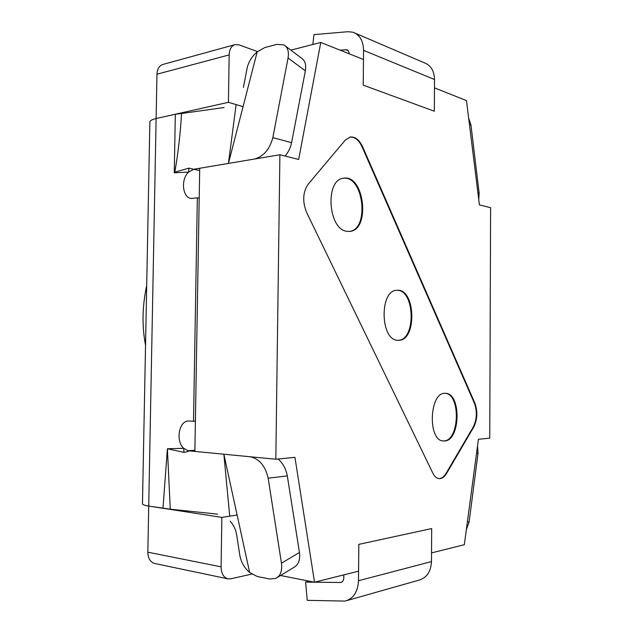 <?xml version="1.0" encoding="UTF-8"?>
<svg xmlns="http://www.w3.org/2000/svg" width="633" height="633" viewBox="0 0 633 633"><rect width="100%" height="100%" fill="white"/><g stroke="black" fill="none" stroke-linecap="round" stroke-linejoin="round"><path stroke-width="0.95" d="M349.978 137.076C354.86 136.799 358.903 140.075 362.116 146.911L474.37 403.086C477.337 411.41 476.95 419.41 473.215 427.085L446.028 473.444C443.923 476.918 441.517 478.635 438.788 478.595M446.526 473.492C444.35 477.084 441.858 478.801 439.041 478.627C436.588 478.326 434.539 476.538 432.901 473.27L306.712 212.648C302.289 201.658 302.78 192.171 308.184 184.195L345.278 140.091L350.239 137.029C355.208 136.57 359.346 139.838 362.638 146.824L474.861 403.11C477.828 411.434 477.44 419.442 473.706 427.117L446.526 473.492L446.028 473.444M398.046 340.285L398.458 340.293C417.171 341.14 415.794 288.474 397.144 290.294C379.183 289.653 380.085 340.95 398.046 340.285M444.73 440.972C460.674 440.418 461.322 392.824 445.434 393.33C429.316 391.36 427.291 441.146 443.591 440.987L444.73 440.972M346.916 231.306L349.622 231.417C370.661 230.507 364.529 174.352 343.664 178.213C324.816 179.258 327.949 229.573 346.916 231.306M343.3 178.269C363.793 175.199 369.759 229.85 349.258 231.449M396.788 290.318C415.019 289.265 416.356 340.388 398.094 340.285M445.086 393.322C460.737 393.591 459.764 440.41 444.026 440.924L443.235 440.956M275.822 459.241L294.938 457.358L314.53 582.21L358.571 571.18L358.824 544.356L431.682 528.579L431.532 552.91L464.329 544.697L478.421 439.278L489.752 438.155L490.607 207.695L479.41 204.878L466.481 100.615L434.467 87.837L434.325 111.21L363.231 85.162L363.477 59.494L320.773 42.443L298.665 159.469L279.897 154.753L199.712 168.267L194.877 451.416L275.822 459.241L279.897 154.753M234.993 44.627L162.871 64.463C159.223 65.713 157.261 68.957 156.968 74.196L156.122 118.529L228.418 102.324L229.17 54.913C229.447 49.311 231.385 45.885 234.993 44.627L238.91 44.84L257.536 51.558M243.127 106.653L228.418 102.324M290.871 50.134L320.773 42.443M251.776 574.099L230.721 578.807L227.912 578.847C223.544 577.518 221.273 573.522 221.091 566.844L221.866 517.39L237.177 515.009M314.53 582.21L280.546 575.508M221.866 517.39L148.723 506.076L147.845 552.182C148.019 558.409 150.298 562.175 154.689 563.481L227.912 578.847M169.296 449.185L169.312 448.71M466.355 529.584L469.1 522.09L478.034 453.181L477.511 446.036M469.52 125.081L470.944 124.923L468.665 118.181M470.944 124.923L479.141 193.081L477.907 192.749M478.754 199.561L479.141 193.081M142.472 503.457L142.465 504.003C142.916 504.794 145.004 505.482 148.723 506.076L170.277 509.201L217.594 514.131M174.281 171.701L174.787 172.184L174.257 172.777L175.325 114.225L156.122 118.529C152.442 119.384 150.353 120.444 149.871 121.734L149.847 122.628M170.277 509.201L167.397 448.757L162.974 508.275M183.981 452.397L183.705 448.306L167.397 448.757L183.981 452.397L188.151 451.487L188.8 450.831L223.86 454.217L229.724 516.164M230.159 521.165C233.656 525.153 235.824 529.702 236.655 534.814L239.891 555.734C241.236 562.468 244.488 568.046 249.639 572.461L223.86 454.217L250.28 456.773C259.364 458.83 265.33 465.975 268.17 478.2L287.311 475.913C286.061 469.029 283.006 463.396 278.14 459.012M194.901 450.34L187.874 450.68L183.705 448.306C175.365 441.011 178.997 420.66 188.618 420.985L193.516 421.277L197.346 197.852L191.293 198.453C182.462 197.852 180.579 179.384 188.555 172.121L188.966 168.125L174.787 172.184C178.118 153.273 180.365 133.713 181.536 113.505L175.325 114.225M181.536 113.505L224.09 107.523M236.133 104.595L228.434 163.425L193.682 169.28L188.966 168.125M257.188 51.859L264.8 47.57L276.922 44.35L283.956 44.911C287.73 47.238 289.099 51.597 288.062 57.991L272.839 137.63C269.721 149.261 263.644 156.383 254.608 159.018L228.434 163.425L257.188 51.859C252.029 56.25 248.69 61.591 247.179 67.866L243.412 87.425M174.257 172.777L188.555 172.121L193.682 169.28L199.672 170.562M287.311 475.913L299.449 552.467L281.456 563.172C282.389 570.831 280.474 575.919 275.719 578.443L269.658 579.005L257.315 576.513L249.639 572.461M277.499 577.359L293.712 567.485C298.467 564.952 300.374 559.952 299.449 552.467M281.456 563.172L268.17 478.2M285.127 156.066C288.45 152.031 290.602 147.56 291.591 142.67L305.351 70.841C306.372 64.582 305.003 60.285 301.237 57.951L285.665 46.209M199.197 198.192L197.346 197.852M193.516 421.277L195.399 421.19M312.829 44.484L313.984 34.625L347.873 31.705L352.89 32.212C359.734 34.76 363.287 40.813 363.564 50.371L363.231 85.162L434.325 111.21L434.523 79.521C434.222 70.817 430.772 65.215 424.165 62.73L355.374 33.272M349.171 53.781C349.092 51.669 348.285 50.347 346.757 49.801L339.961 50.102M347.169 600.495L418.635 580.239C426.61 578.016 430.891 571.797 431.477 561.582L431.682 528.579L358.824 544.356L358.476 580.746C357.827 592.005 353.349 598.786 345.056 601.089L307.258 600.337L305.589 582.067L314.427 582.194M314.601 582.194L340.768 582.495C342.635 582.004 343.648 580.493 343.798 577.976L343.83 574.875M305.589 582.067L309.228 581.165M473.706 427.117L473.215 427.085M474.861 403.11L474.37 403.086M362.638 146.824L362.116 146.911M229.17 54.913L156.968 74.196M221.091 566.844L147.845 552.182M476.538 453.355L478.034 453.181M469.1 522.09L467.415 521.639M148.723 506.076L156.122 118.529M291.591 142.67L272.839 137.63M288.062 57.991L305.351 70.841M145.962 323.154L146.286 306.641M434.523 79.521L363.564 50.371M348.103 50.648L345.729 49.691M358.476 580.746L431.477 561.582M340.182 582.55L341.733 582.146M149.871 121.734L142.465 504.003M145.535 345.207C141.855 326.137 142.243 306.253 146.69 285.554M347.288 50.007L346.757 49.801"/></g></svg>
